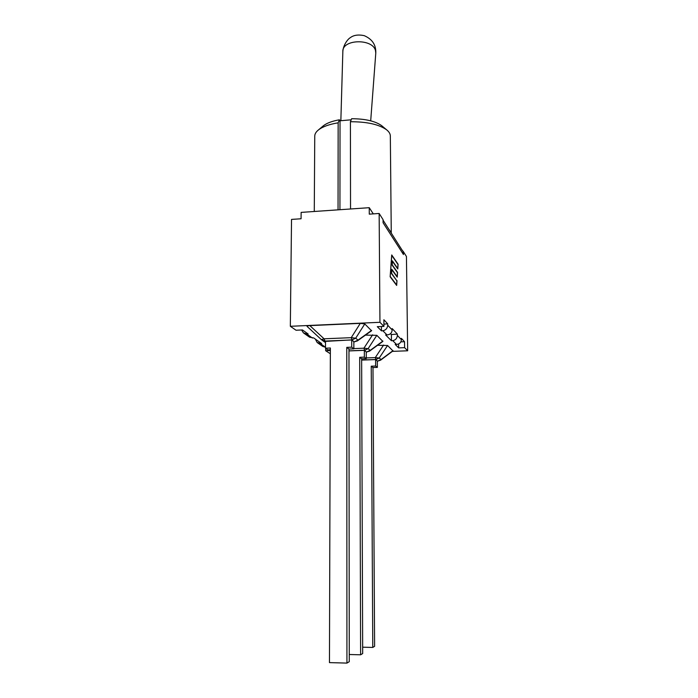 <?xml version="1.0" encoding="UTF-8"?>
<svg xmlns="http://www.w3.org/2000/svg" width="698" height="698" viewBox="0 0 698 698"><rect width="100%" height="100%" fill="white"/><g stroke="black" fill="none" stroke-linecap="round" stroke-linejoin="round"><path stroke-width="1.05" d="M372.776 647.439L374.608 646.322L372.985 367.549L371.231 366.197L372.776 647.439L362.663 647.194M371.231 366.197L375.655 366.04L377.374 367.392L372.985 367.549M393.009 350.64L381.064 359.557L379.223 358.013L375.288 357.603L375.943 359.505L379.223 358.013L387.565 345.493L392.974 350.92L380.541 360.203L381.064 359.557L377.801 361.041L380.541 360.203M377.548 345.283L387.565 345.493M377.374 367.392L377.33 360.988L375.62 359.583L361.651 360.098M375.62 359.583L375.655 366.04M360.622 654.803L362.681 653.555L361.643 358.816L359.688 357.315L360.622 654.803L349.253 654.506M359.688 357.315L364.356 357.14L366.267 358.641L361.643 358.816M369.6 351.103L370.176 350.387L366.738 351.949L369.6 351.103L382.827 341.418M382.897 341.069L370.176 350.387L368.134 348.66L363.937 348.197L364.661 350.248L368.134 348.66L376.824 335.319L382.853 341.401M365.473 335.119L376.824 335.319M366.267 358.641L366.241 351.897L364.33 350.335L348.965 350.928M364.33 350.335L364.356 357.14M330.363 349.785L327.868 349.881L325.486 348.206L330.372 348.014L329.465 662.611L346.932 663.1L349.262 661.687L348.965 349.052L346.775 347.368L346.932 663.1M346.775 347.368L351.705 347.168L353.851 348.86L348.965 349.052M357.376 340.929L358.013 340.127L354.375 341.793L357.376 340.929M371.606 330.381L358.013 340.127L355.71 338.19L351.234 337.675L352.045 339.874L355.71 338.19L364.792 323.933L371.545 330.765L357.481 340.851M321.438 339.708L324.963 340.99L324.073 338.8L321.377 339.647L307.129 326.455C306.692 326.01 307.6 325.73 309.851 325.617L360.281 323.366L364.792 323.933M353.851 348.86L353.842 341.732L351.696 339.97L325.512 341.052L325.486 348.206M351.696 339.97L351.705 347.168M383.917 324.134L387.687 323.802L387.695 325.207C387.425 328.33 385.802 330.171 382.827 330.73L381.474 330.843L377.286 326.681L383.935 326.394L379.948 322.301L290.333 326.298L296.031 330.233L302.452 329.953L308.132 333.984L306.692 333.984L303.403 332.859L301.623 329.988M303.883 333.199L309.589 337.195L313.734 337.954L321.647 343.564L317.154 342.5L315.365 339.115M385.61 334.944L387.041 334.944C390.182 334.63 391.901 332.955 392.18 329.936L392.171 328.566L397.345 334.063L397.363 335.398C397.11 338.364 395.565 340.109 392.73 340.633L391.438 340.729L385.61 334.944M330.363 350.544L325.652 350.728L330.355 353.755M392.363 351.373L407.667 350.789L404.613 347.648L398.654 347.883L395.173 344.428L396.525 344.428C399.509 344.123 401.141 342.535 401.402 339.656L401.385 338.356L404.535 341.706L400.87 341.854M351.19 119.803L340.022 120.789L339.437 119.786C332.265 121.068 326.926 123.04 323.436 125.727L322.72 126.321M382.321 126.225L381.605 125.623C375.219 121.103 365.229 118.8 351.626 118.712L350.422 121.749C366.834 121.696 378.874 124.366 386.544 129.749C389.03 131.721 390.295 133.789 390.33 135.944L391.264 233.08M388.358 228.508L391.281 232.678M314.274 211.485L314.754 136.075C314.781 133.92 316.037 131.852 318.524 129.863C322.746 126.635 329.29 124.279 338.155 122.822L339.437 119.786M338.041 209.845L338.155 122.822M339.935 209.714L340.022 120.789M350.536 208.981L350.422 121.749M290.333 326.298L291.528 219.408L301.074 218.762L301.135 212.393L369.251 207.69L369.277 214.146L379.154 213.475L383.062 219.643L383.089 222.758L403.461 254.534L403.427 251.725L402.057 250.05M373.29 213.876L369.251 207.69M381.474 330.843L381.44 326.507M391.438 340.729L391.386 334.56L397.345 334.063M317.607 342.823L322.738 346.409L325.486 347.246L320.286 343.573M383.935 326.394L383.883 319.763L387.687 323.802M391.386 334.56L390.496 333.653M390.261 276.513L396.612 284.967L396.892 280.866L391.482 273.537L391.787 269.245L397.171 276.687L397.45 272.63L392.084 265.092L392.389 260.851L397.729 268.494L398 264.481L391.779 255.424L390.173 276.513M396.988 280.613L396.665 285.43L390.147 276.774L391.726 254.953L398.096 264.237L397.781 268.957L392.442 261.331L392.197 264.839L397.546 272.377L397.223 277.15L391.848 269.725L391.595 273.276L396.717 280.622M402.938 251.76L403.461 254.534M398.654 347.883L398.61 343.974M404.613 347.648L404.535 341.706M407.667 350.789L406.437 256.48L403.427 251.725M379.948 322.301L379.154 213.475M325.652 350.728L325.669 348.337M361.651 360.037L375.943 359.505L377.33 361.058M383.603 345.039L375.288 357.603L366.267 357.934M372.61 334.822L363.937 348.197L353.851 348.599M348.965 350.85L364.661 350.248L366.241 351.975M325.504 342.526L324.273 341.784L325.504 342.535M360.281 323.366L351.234 337.675L324.073 338.8L309.851 325.617M325.512 341.383L352.045 339.874L353.842 341.811M312.477 338.059L306.692 333.984M382.827 330.73L387.041 334.944M375.507 50.657L375.777 53.214C376.17 45.012 372.313 39.158 364.225 35.65C358.292 34.403 353.633 35.092 350.248 37.718C347.822 39.053 343.311 44.873 342.849 51.416C342.238 39.088 372.828 38.329 375.507 50.657M392.18 329.936L387.695 325.207M401.402 339.656L397.363 335.398M392.73 340.633L396.525 344.428M377.967 361.093L377.33 361.119M366.939 352.019L366.241 352.045M307.129 326.455L321.638 339.882M324.273 341.784L322.144 340.24M354.549 341.872L353.842 341.898M323.436 125.727L318.524 129.863M381.605 125.623L386.544 129.749M370.699 120.824L375.777 53.214M340.851 120.71L342.849 51.416M383.062 220.184L402.345 250.521"/></g></svg>
